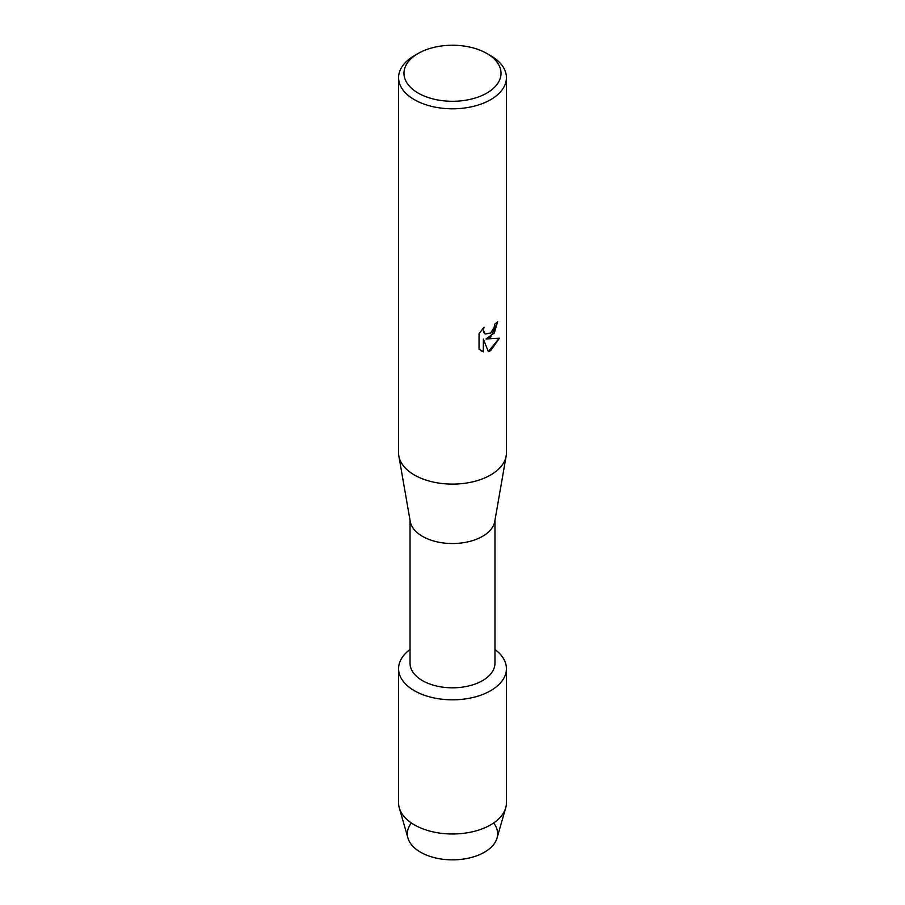 <?xml version="1.0" encoding="UTF-8"?>
<svg xmlns="http://www.w3.org/2000/svg" width="905" height="905" viewBox="0 0 905 905"><rect width="100%" height="100%" fill="white"/><g stroke="black" fill="none" stroke-linecap="round" stroke-linejoin="round"><path stroke-width="1.36" d="M493.61 822.996A45.16 26.075 180 0 1 484.435 852.216A45.16 26.075 180 0 1 426.787 855.214A45.16 26.075 180 0 1 411.39 822.996M494.956 520.239L494.956 663.297A42.456 24.514 180 0 1 482.523 680.628A42.456 24.514 180 0 1 436.255 685.945A42.456 24.514 180 0 1 410.044 663.297L410.044 520.239M490.623 690.707A53.915 31.132 180 0 1 416.752 691.997A53.915 31.132 180 0 1 410.044 649.507A53.915 31.132 180 0 0 398.585 668.693A53.915 31.132 180 0 0 431.866 697.45A53.915 31.132 180 0 0 490.623 690.707A53.915 31.132 180 0 0 494.956 649.507A53.915 31.132 180 0 1 506.415 668.693A53.915 31.132 180 0 1 490.623 690.707M486.811 53.452L490.623 55.658A53.915 31.132 180 0 1 506.415 77.672L506.415 452.975A53.915 31.132 180 0 1 506.144 456.097L494.752 521.472A42.456 24.514 180 0 1 482.523 536.348A42.456 24.514 180 0 1 438.235 542.106A42.456 24.514 180 0 1 410.248 521.472L398.856 456.097A53.915 31.132 180 0 1 398.585 452.975L398.585 77.672A53.915 31.132 180 0 1 414.377 55.658L418.189 53.452A48.531 28.021 180 0 1 486.811 53.452A48.531 28.021 180 0 1 486.811 93.079A48.531 28.021 180 0 1 418.189 93.079A48.531 28.021 180 0 1 418.189 53.452L414.377 55.658M506.144 456.097A53.915 31.132 180 0 1 490.623 474.989A53.915 31.132 180 0 1 434.389 482.297A53.915 31.132 180 0 1 398.856 456.097M479.039 349.251L479.039 333.617L484.039 327.237L483.361 330.348L485.216 334.036L490.623 333.006L494.153 327.418L494.673 324.171A53.915 31.132 0 0 0 497.693 321.761L490.623 337.203L486.008 338.968L499.436 338.199L490.623 350.688L488.349 351.649L483.383 339.126L483.383 351.796L479.039 349.24M506.415 77.672A53.915 31.132 180 0 1 490.623 99.686A53.915 31.132 180 0 1 431.866 106.428A53.915 31.132 180 0 1 398.585 77.672M497.592 321.841L494.3 332.983L486.008 338.968M485.171 334.013L483.756 332.508L483.27 330.291L483.836 327.44M481.041 350.846L483.281 351.74L483.383 339.126M488.315 351.57L499.3 338.221M506.415 668.693L506.415 802.859A53.915 31.132 180 0 1 505.691 807.95L497.049 838.053A45.16 26.075 180 0 1 484.435 852.216A45.16 26.075 180 0 1 438.699 858.607A45.16 26.075 180 0 1 407.951 838.053L399.309 807.95A53.915 31.132 180 0 1 398.585 802.859L398.585 668.693M505.691 807.95A53.915 31.132 180 0 1 490.623 824.874A53.915 31.132 180 0 1 436.029 832.498A53.915 31.132 180 0 1 399.309 807.95"/></g></svg>
